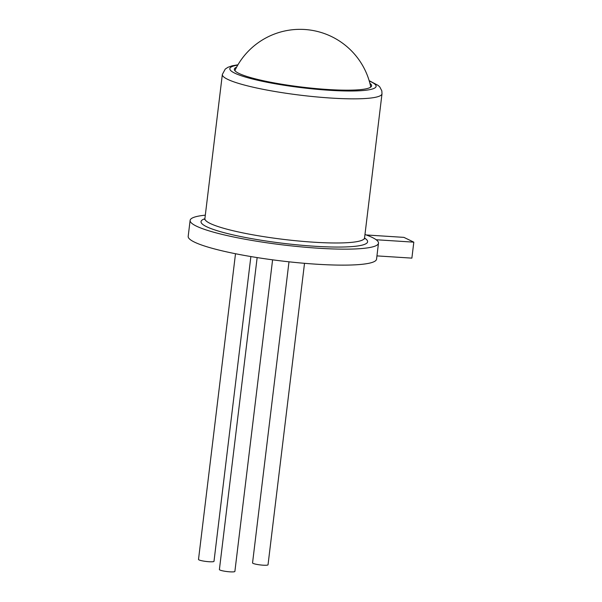 <?xml version="1.0" encoding="UTF-8"?>
<svg xmlns="http://www.w3.org/2000/svg" width="602" height="602" viewBox="0 0 602 602"><rect width="100%" height="100%" fill="white"/><g stroke="black" fill="none" stroke-linecap="round" stroke-linejoin="round"><path stroke-width="0.9" d="M288.99 261.81L252.554 562.9A7.796 1.084 6.9 0 0 257.159 564.465A7.796 1.084 6.9 0 0 268.033 564.774L304.514 263.315M236.594 67.176A69.132 9.624 6.9 0 0 234.336 69.215A69.132 9.624 6.9 0 0 301.813 87.072A69.132 9.624 6.9 0 0 371.6 85.823A69.132 9.624 6.9 0 0 369.899 83.309M205.312 215.17A94.868 13.206 6.9 0 0 190.119 220.392L188.185 236.36A94.868 13.206 6.9 0 0 280.78 260.869A94.868 13.206 6.9 0 0 376.551 259.153L378.485 243.185A94.868 13.206 6.9 0 0 364.97 234.494M190.119 220.392A94.868 13.206 6.9 0 0 282.714 244.894A94.868 13.206 6.9 0 0 378.485 243.185M376.167 239.746L413.815 242.162L411.881 258.13L376.95 255.895M366.279 234.968L403.927 237.376L413.815 242.162M370.328 87.373A68.259 9.497 6.9 0 0 370.614 86.673A68.259 9.497 6.9 0 0 370.591 86.214A72.165 72.165 0 0 0 235.224 69.832A68.259 9.497 6.9 0 0 235.096 70.276A68.259 9.497 6.9 0 0 235.201 71.021M235.502 253.735L198.51 559.439A7.796 1.084 6.9 0 0 203.122 561.004A7.796 1.084 6.9 0 0 213.996 561.312L250.876 256.557M257.152 257.581L219.399 569.545A7.796 1.084 6.9 0 0 224.012 571.11A7.796 1.084 6.9 0 0 234.885 571.418L272.593 259.823M204.876 218.744A83.889 11.671 6.9 0 0 282.91 243.291A83.889 11.671 6.9 0 0 364.549 238.061M204.545 219.459L204.898 218.594A80.412 11.19 6.9 0 0 283.384 239.37A80.412 11.19 6.9 0 0 364.556 237.918L381.999 93.792A80.412 11.19 6.9 0 1 300.827 95.236A80.412 11.19 6.9 0 1 222.341 74.467L225.246 69.079L227.962 67.289L232.079 65.836L237.948 64.775M237.76 65.099A73.685 10.257 6.9 0 0 301.737 87.696A73.685 10.257 6.9 0 0 369.259 81.014M364.699 238.836L364.556 237.918M204.898 218.594L222.341 74.467M369.154 80.653L378.252 85.476L379.854 87.057L381.826 90.864L381.999 93.792M370.546 87.237L370.614 86.673M235.028 70.833L235.096 70.276"/></g></svg>

